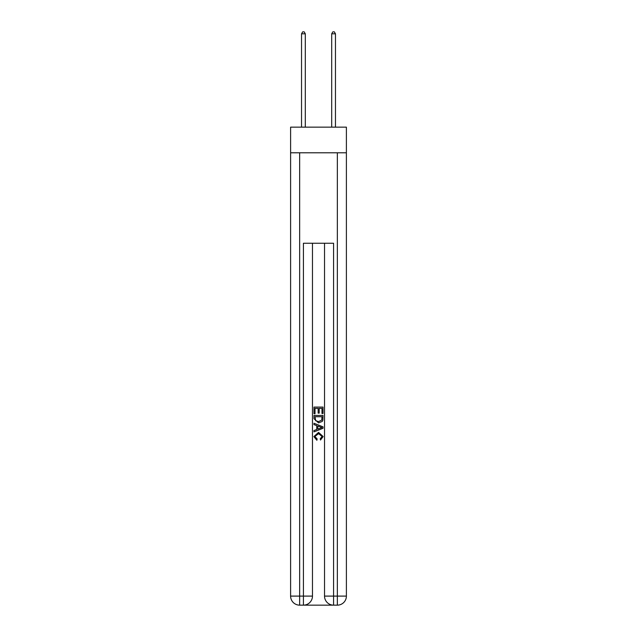 <?xml version="1.0" encoding="UTF-8"?>
<svg xmlns="http://www.w3.org/2000/svg" width="637" height="637" viewBox="0 0 637 637"><rect width="100%" height="100%" fill="white"/><g stroke="black" fill="none" stroke-linecap="round" stroke-linejoin="round"><path stroke-width="0.96" d="M346.393 152.784L346.393 127.145L290.607 127.145L290.607 152.784L346.393 152.784L346.393 596.105L337.347 596.105L337.347 152.784M304.096 605.15L332.904 605.15M333.581 605.15L333.581 596.105L324.528 596.105A9.045 9.045 0 0 0 333.581 605.15L337.347 605.15L337.347 596.105L333.581 596.105L333.581 243.254L303.419 243.254L303.419 596.105L290.607 596.105L290.607 152.784M312.472 243.254L312.472 596.105A9.045 9.045 0 0 1 303.419 605.15L299.653 605.15A9.045 9.045 0 0 1 290.607 596.105M324.528 596.105L324.528 243.254M337.347 605.15A9.045 9.045 0 0 0 346.393 596.105M313.977 413.708L313.977 407.091L323.023 407.091L323.023 413.477L321.98 413.477L321.98 408.373L319.193 408.373L319.193 413.126L318.15 413.126L318.15 408.373L315.02 408.373L315.02 413.708L313.977 413.708M313.977 418.684L313.977 415.443L323.023 415.443L322.895 420.141L322.242 421.455L318.548 422.872L313.977 418.684M315.02 416.725L315.657 420.723L318.572 421.59L321.796 420.054L321.98 416.725L315.02 416.725M313.977 424.608L313.977 423.255L323.023 426.846L323.023 428.287L313.977 431.878L313.977 430.524L316.756 429.497L316.756 425.635L313.977 424.608M320.307 426.949L317.807 426.026L317.807 429.107L321.98 427.57L320.307 426.949M314.901 436.456L317.17 438.989L316.876 440.271L313.858 436.576L318.564 432.38L323.142 436.552L320.507 440.04L320.236 438.758L322.099 436.488L318.572 433.654L314.901 436.456M305.306 127.145L305.306 33.809L301.54 33.809L301.54 127.145M301.54 33.809L302.671 31.85L304.175 31.85L305.306 33.809M335.46 127.145L335.46 33.809L331.694 33.809L331.694 127.145M331.694 33.809L332.825 31.85L334.329 31.85L335.46 33.809M299.653 152.784L299.653 605.15M312.472 596.105L303.419 596.105L303.419 605.15"/></g></svg>
